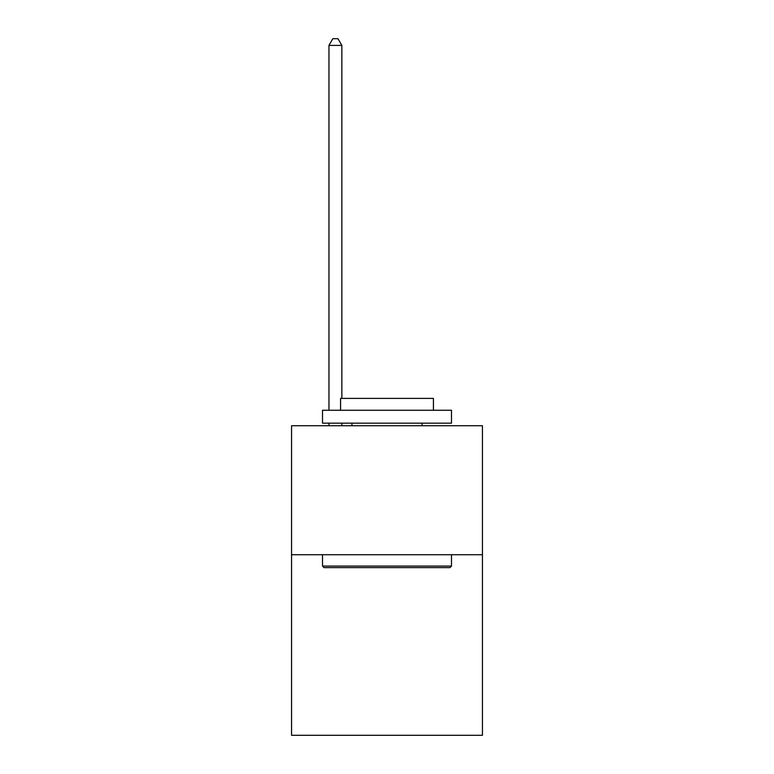 <?xml version="1.0" encoding="UTF-8"?>
<svg xmlns="http://www.w3.org/2000/svg" width="774" height="774" viewBox="0 0 774 774"><rect width="100%" height="100%" fill="white"/><g stroke="black" fill="none" stroke-linecap="round" stroke-linejoin="round"><path stroke-width="1.16" d="M482.444 554.726L482.444 735.3L291.556 735.3L291.556 425.748L482.444 425.748L482.444 554.726L291.556 554.726M324.054 567.623L322.506 566.075L451.494 566.075L449.946 567.623L324.054 567.623M451.494 410.268L451.494 423.165L322.506 423.165L322.506 410.268L451.494 410.268M340.57 410.268L340.57 398.397L433.43 398.397L433.43 410.268M451.494 554.726L451.494 566.075M322.506 554.726L322.506 566.075M422.082 423.165L422.082 425.748M351.918 423.165L351.918 425.748M341.856 398.397L341.856 45.405L328.96 45.405L328.96 410.268M328.96 423.165L328.96 425.748M341.856 423.165L341.856 425.748M328.96 45.405L332.83 38.7L337.986 38.7L341.856 45.405"/></g></svg>
